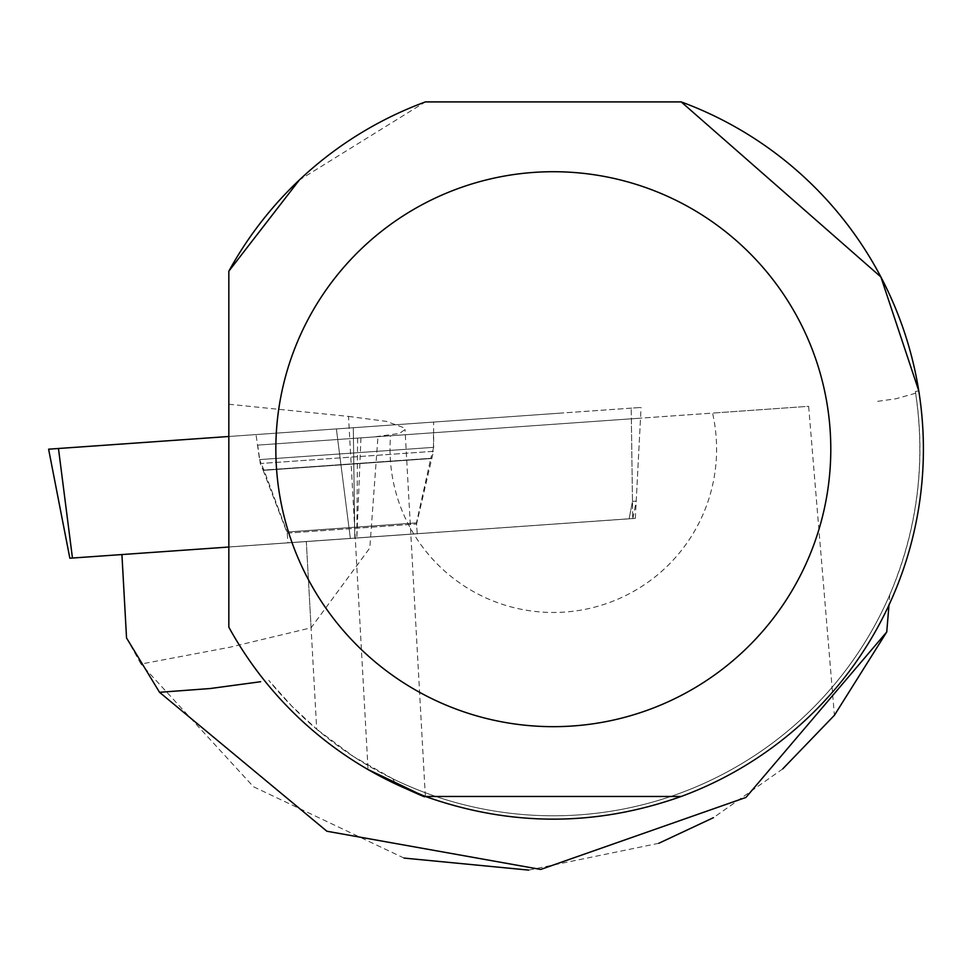 <?xml version="1.0" encoding="UTF-8"?>
<svg xmlns="http://www.w3.org/2000/svg" width="972" height="972" viewBox="0 0 972 972"><rect width="100%" height="100%" fill="white"/><g stroke="black" fill="none" stroke-linecap="round" stroke-linejoin="round"><path stroke-width="0.73" stroke-dasharray="4.86 3.65" d="M287.919 542.862L417.243 533.75L287.919 542.862L287.153 532L416.478 522.887L287.153 532L264.02 470.327L430.742 458.577L416.478 522.887L417.243 533.75M48.6 449.185L562.788 412.966L58.466 448.493L72.45 558.037L635.311 518.392L228.833 547.029M631.205 408.143L353.298 427.729L641.07 407.45L631.205 408.143L632.711 518.574L631.205 408.143M256.037 434.581L433.634 422.067L256.037 434.581L259.56 459.598L433.646 447.339L433.634 422.067M353.298 427.729L336.373 428.919L353.298 427.729L354.804 538.148L353.298 427.729M433.646 447.339L430.742 458.577L264.02 470.327L259.56 459.598L433.646 447.339M915.357 391.509A366.614 366.614 0 0 1 392.919 778.851L395.495 783.93A370.089 370.089 0 0 0 918.759 390.793L915.357 391.509L915.636 393.247C925.903 462.866 917.276 530.056 889.757 594.815A366.614 366.614 0 0 1 268.758 680.339L291.588 705.903L316.702 729.219L306.314 541.513L121.913 554.502L126.542 637.984L141.001 664.058L229.951 647.218L311.089 627.803L306.314 541.513L356.833 537.953L121.925 554.562M782.752 768.876L713.472 817.659M658.761 843.295L528.647 870.098M404.048 858.082L253.437 786.725L141.001 664.058M889.757 594.815L888.991 605.009M392.919 778.851L353.589 756.617L316.702 729.219M287.906 542.801L417.243 533.701L287.906 542.801L287.226 533.13L263.072 470.12L431.641 458.237L263.072 470.12L260.277 463.523L433.488 451.324L433.476 432.747L257.677 445.127L433.476 432.747M360.952 437.862L356.833 537.953L632.869 518.513L356.833 537.953L357.599 438.093L631.35 418.81L360.952 437.862L377.962 436.659L369.81 547.989L311.089 627.803M228.833 404.243L348.511 416.405L368.06 769.569C308.719 734.759 262.306 687.289 228.833 627.171L228.833 271.2M377.962 436.659L390.586 435.772A163.284 163.284 0 0 0 564.793 612.068A163.284 163.284 0 0 0 712.561 413.088L808.631 406.32L834.401 715.295M348.511 416.405L386.309 421.362L404.012 427.777L405.02 429.551L399.468 433.427L374.099 436.926L357.599 438.093M374.099 436.926L808.631 406.32M390.586 435.772L712.561 413.088M631.35 418.81L640.512 418.167L631.35 418.81L632.48 501.394L629.139 518.769L632.48 501.394L636.21 501.127L632.48 501.394L631.35 418.81M915.636 393.247L895.734 398.799L875.784 401.594M681.214 101.902L425.408 101.902L299.364 179.99M681.214 796.469L425.408 796.469M336.373 428.919L350.357 538.464L336.373 428.919M287.226 533.13L416.563 524.017L287.226 533.13M417.243 533.701L416.563 524.017L433.488 451.324L260.277 463.523L257.677 445.127M635.311 518.392L641.07 407.45M632.869 518.513L636.21 501.127L640.512 418.167M425.347 796.445L405.032 429.551"/><path stroke-width="1.46" d="M228.833 547.029L69.85 558.22L72.45 558.037L58.466 448.493L228.833 436.489L48.6 449.185L69.85 558.22M782.752 768.876L834.401 715.295L886.743 631.97L745.937 797.441L540.711 869.442L326.896 831.242L159.542 692.307L126.542 637.984L121.925 554.562M713.472 817.659L658.761 843.295M528.647 870.098L404.048 858.082M159.542 692.307L210.219 688.528L260.654 681.724M888.991 605.009L886.743 631.97M425.408 796.469C510.677 826.698 595.945 826.698 681.214 796.469L425.408 796.469A370.089 370.089 0 0 1 228.833 627.171L228.833 271.2L299.364 179.99M918.759 390.793L880.887 276.959L681.214 101.902A370.089 370.089 0 0 1 681.214 796.469M681.214 101.902L425.408 101.902A370.089 370.089 0 0 0 228.833 271.2M368.06 769.569C432.771 800.235 441.92 805.023 395.495 783.93L425.335 796.445M830.793 449.185A277.482 277.482 0 0 0 310.032 315.742A277.482 277.482 0 0 0 484.433 717.98A277.482 277.482 0 0 0 830.793 449.185"/></g></svg>
